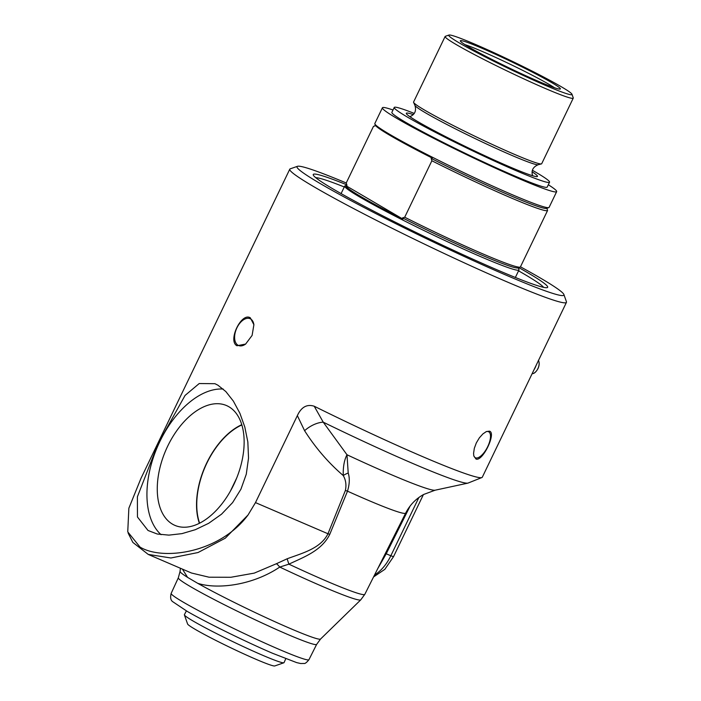 <?xml version="1.0" encoding="UTF-8"?>
<svg xmlns="http://www.w3.org/2000/svg" width="701" height="701" viewBox="0 0 701 701"><rect width="100%" height="100%" fill="white"/><g stroke="black" fill="none" stroke-linecap="round" stroke-linejoin="round"><path stroke-width="1.05" d="M566.452 302.35L482.306 477.206A153.528 9.095 -154.3 0 1 482.051 477.469A153.528 9.095 -154.3 0 1 314.223 406.23C306.95 403.916 301.325 407.044 297.355 415.614L255.488 502.608L248.031 514.998C219.93 552.747 163.228 561.115 140.034 547.087L127.748 531.866L128.861 508.207L140.954 478.415L289.776 169.195A153.528 9.095 25.7 0 0 313.549 186.536A153.528 9.095 25.7 0 0 466.831 264.014A153.528 9.095 25.7 0 0 566.452 302.35A153.528 9.095 25.7 0 0 566.443 301.745L563.902 294.534A148.095 8.78 -154.3 0 1 471.607 259.869A148.095 8.78 -154.3 0 1 319.954 183.399A148.095 8.78 -154.3 0 1 297.478 166.312A148.095 8.78 -154.3 0 1 346.268 182.987M148.025 530.482L137.466 517.005L137.396 496.772L157.997 443.891L185.073 395.425L199.224 383.535L214.944 383.692L217.932 385.217L225.836 391.552L233.38 401.13L239.9 413.292L244.789 426.962L247.839 441.945L248.531 458.077L246.279 474.209L240.942 489.175L232.609 502.599L221.534 514.183L208.688 523.297L195.351 529.684L181.98 533.627L168.897 535.126L157.269 534.022L148.025 530.482M236.929 345.751C227.553 340.844 241.495 311.884 250.353 317.86L253.893 324.721L252.106 335.42L245.622 344.068L236.929 345.751M297.478 166.312L290.249 168.827A153.528 9.095 25.7 0 0 289.776 169.195M489.438 431.168C496.606 432.789 482.665 461.749 476.014 459.059L473.806 455.904L473.578 453.31L474.323 448.307L476.329 442.901L479.344 437.862L482.936 433.875L486.398 431.544L489.438 431.168M413.231 114.578A72.773 4.311 25.7 0 0 406.308 113.264A72.773 4.311 25.7 0 0 417.577 121.492A72.773 4.311 25.7 0 0 490.236 158.216A72.773 4.311 25.7 0 0 537.457 176.389A72.773 4.311 25.7 0 0 532.112 171.798M532.418 170.282A86.179 5.109 -154.3 0 1 536.195 172.464A86.179 5.109 -154.3 0 1 549.54 182.199L547.183 187.079A86.179 5.109 -154.3 0 1 467.322 154.316A86.179 5.109 -154.3 0 1 391.877 112.335L394.234 107.455A86.179 5.109 -154.3 0 1 414.221 113.404M549.54 182.199A86.179 5.109 -154.3 0 1 469.67 149.427A86.179 5.109 -154.3 0 1 394.234 107.455M548.313 184.74A96.694 5.731 -154.3 0 1 556.664 191.645A96.694 5.731 -154.3 0 1 493.925 167.495A96.694 5.731 -154.3 0 1 397.379 118.697A96.694 5.731 -154.3 0 1 382.404 107.779A96.694 5.731 -154.3 0 1 393.007 109.996M285.771 658.738L284.036 662.638A55.291 3.277 -154.3 0 1 283.861 662.778A55.291 3.277 -154.3 0 1 232.793 641.617A55.291 3.277 -154.3 0 1 184.398 614.908A55.291 3.277 -154.3 0 1 184.398 614.681L186.37 610.895M283.861 662.778L274.757 665.95A48.448 2.874 -154.3 0 1 230.007 647.409A48.448 2.874 -154.3 0 1 187.596 624.004L184.398 614.908M346.82 184.819A130.079 7.711 25.7 0 0 313.259 174.987A130.079 7.711 25.7 0 0 427.119 237.832A130.079 7.711 25.7 0 0 547.271 287.612A130.079 7.711 25.7 0 0 527.538 272.61A130.079 7.711 25.7 0 0 518.784 267.58M315.739 177.677A127.372 7.545 -154.3 0 1 344.287 186.974M518.547 270.84A127.372 7.545 -154.3 0 1 524.33 274.179A127.372 7.545 -154.3 0 1 543.625 287.357M520.466 266.827A148.095 8.78 -154.3 0 1 563.902 294.534M473.727 455.492A14.59 5.976 117.2 0 0 475.304 457.709A14.59 5.976 117.2 0 0 487.3 447.466A14.59 5.976 117.2 0 0 488.658 431.763A14.59 5.976 117.2 0 0 488.299 431.606A14.59 5.976 117.2 0 0 485.959 431.755M253.92 324.957A14.59 8.508 -66.7 0 0 250.634 318.973A14.59 8.508 -66.7 0 0 250.082 318.692A14.59 8.508 -66.7 0 0 236.5 328.743A14.59 8.508 -66.7 0 0 238.559 345.505A14.59 8.508 -66.7 0 0 245.727 343.989M223.198 389.046A80.746 47.107 -66.7 0 0 157.269 447.229A80.746 47.107 -66.7 0 0 161.099 534.697M228.938 406.79A65.228 38.056 113.3 0 1 235.001 481.999A65.228 38.056 113.3 0 1 175.741 525.715A65.228 38.056 113.3 0 1 165.743 450.436A65.228 38.056 113.3 0 1 227.238 405.888A65.228 38.056 113.3 0 1 228.938 406.79M199.619 523.191A63.3 36.925 113.3 0 1 241.836 424.955M241.766 424.692A63.633 37.118 -66.7 0 0 199.382 523.314M297.355 415.614L304.584 430.694A20.355 11.111 146.3 0 1 323.222 422.16L314.223 406.23M171.167 593.361C170.106 597.602 170.676 600.407 172.884 601.8L187.281 611.421C206.742 622.646 246.349 642.072 272.671 653.323L296.698 662.62L300.747 663.54L303.919 663.47C304.988 663.812 306.67 662.55 308.957 659.676A76.453 4.53 -154.3 0 1 278.726 649.205A76.453 4.53 -154.3 0 1 183.014 602.001A76.453 4.53 -154.3 0 1 171.167 593.361L178.326 577.799A76.759 4.548 25.7 0 0 190.216 586.465A76.759 4.548 25.7 0 0 286.306 633.862A76.759 4.548 25.7 0 0 316.65 644.377L320.559 639.04A77.977 4.618 -154.3 0 1 289.785 628.28A77.977 4.618 -154.3 0 1 197.708 583.311L187.579 577.37A77.977 4.618 -154.3 0 1 180.061 571.42L180.376 568.239M197.7 583.311C217.065 589.559 252.22 585.589 279.76 567.065A10.857 3.321 56 0 0 276.466 563.7L254.244 573.12L230.866 577.273L209.073 577.212L191.487 573.015M182.426 569.124L187.579 577.37M320.559 639.04L360.778 599.837A97.229 5.766 25.7 0 1 279.76 567.065L288.908 564.165A10.857 0.736 70.1 0 1 287.165 558.776L276.466 563.7M360.778 599.837L364.818 594.325A98.455 5.836 -154.3 0 1 288.908 564.165C303.726 557.085 321.557 550.898 329.768 534.346L347.494 491.173A10.857 1.122 22.2 0 0 345.391 490.455L327.972 533.759C320.567 548.646 302.157 553.159 287.165 558.776M348.213 473.044L346.986 454.756A116.988 6.931 -154.3 0 0 435.119 490.201L423.719 494.442C415.877 498.753 409.857 504.974 405.669 513.097A100.041 5.932 25.7 0 1 347.494 491.173C349.606 484.128 349.843 478.082 348.213 473.044A10.857 5.529 -24.4 0 0 343.245 475.558C345.821 479.975 346.531 484.943 345.391 490.455M482.051 477.469L467.935 483.12A143.565 8.508 -154.3 0 1 323.222 422.16L346.986 454.756C344.252 459.996 343.008 466.927 343.245 475.558C328.366 462.748 315.485 447.79 304.584 430.694M148.191 554.412L170.921 557.987L198.05 552.528L225.284 538.193L248.031 514.998M377.76 568.599L386.225 553.781L385.392 553.413M518.311 267.94A95.844 5.678 -154.3 0 1 518.591 268.413L518.985 269.543A96.694 5.731 -154.3 0 1 518.994 269.92A96.694 5.731 -154.3 0 1 456.246 245.779A96.694 5.731 -154.3 0 1 359.701 196.981A96.694 5.731 -154.3 0 1 344.726 186.054A96.694 5.731 -154.3 0 1 345.032 185.826L346.934 185.16M556.664 191.645L549.102 207.365A96.694 5.731 -154.3 0 1 548.795 207.592A96.694 5.731 -154.3 0 1 483.856 182.067A96.694 5.731 -154.3 0 1 389.817 134.417A96.694 5.731 -154.3 0 1 374.842 123.875L375.245 125.006A95.844 5.678 25.7 0 0 390.08 135.451A95.844 5.678 25.7 0 0 432.254 158.058L431.15 158.382L431.877 160.766A96.694 5.731 -154.3 0 0 547.577 210.493L520.405 266.95A96.694 5.731 -154.3 0 1 520.16 267.107A96.694 5.731 -154.3 0 1 404.705 217.222L402.514 217.897L402.882 219.089A95.844 5.678 -154.3 0 1 360.708 196.49A95.844 5.678 -154.3 0 1 345.873 185.642L346.977 185.309L346.25 182.926L373.423 126.469L375.517 125.479M520.16 267.107L517.899 267.887A95.003 5.626 -154.3 0 1 402.514 217.897M431.877 160.766L404.705 217.222M548.795 207.592L546.543 208.381A95.003 5.626 -154.3 0 1 431.15 158.382M374.842 123.875A96.694 5.731 -154.3 0 1 374.842 123.499L382.404 107.779M448.955 35.05L445.345 36.312A71.099 4.215 25.7 0 0 445.126 36.478L413.564 102.057A71.099 4.215 25.7 0 0 413.599 102.399A71.099 4.215 25.7 0 0 424.578 110.083A71.099 4.215 25.7 0 0 493.373 144.958A71.099 4.215 25.7 0 0 541.409 163.911A71.099 4.215 25.7 0 0 541.698 163.719L573.252 98.14A71.099 4.215 25.7 0 0 573.252 97.86L571.981 94.258A68.383 4.048 -154.3 0 1 508.611 68.523A68.383 4.048 -154.3 0 1 448.955 35.05A68.383 4.048 -154.3 0 1 494.88 53.101A68.383 4.048 -154.3 0 1 561.396 86.801A68.383 4.048 -154.3 0 1 571.981 94.258M547.577 210.493L546.85 208.109M373.423 126.469A96.694 5.731 -154.3 0 1 373.668 126.311L375.57 125.654M518.591 268.413A95.844 5.678 -154.3 0 1 518.582 268.816L518.214 267.624M402.882 219.089L345.873 185.642M445.126 36.478A71.099 4.215 25.7 0 0 456.132 44.513A71.099 4.215 25.7 0 0 527.117 80.387A71.099 4.215 25.7 0 0 573.252 98.14M551.792 82.674A55.51 3.286 25.7 0 0 495.546 54.284A55.51 3.286 25.7 0 0 460.32 40.912A55.51 3.286 25.7 0 0 508.935 67.831A55.51 3.286 25.7 0 0 560.309 89.027A55.51 3.286 25.7 0 0 551.792 82.674M464.947 44.636A53.951 3.198 -154.3 0 1 505.123 61.828A53.951 3.198 -154.3 0 1 549.444 84.611A53.951 3.198 -154.3 0 1 554.509 87.739M536.02 365.589A10.866 6.335 113.3 0 1 534.039 369.707M329.768 534.346A10.857 1.192 21.6 0 0 327.972 533.759L255.488 502.608M418.874 497.508L390.834 555.762L393.515 556.69L423.395 494.617M410.129 506.026L386.225 553.781L390.834 555.762A33.928 19.794 113.3 0 1 374.579 574.916M409.813 116.629L410.637 116.296A67.664 4.013 25.7 0 0 410.988 117.426M531.288 175.32A67.664 4.013 25.7 0 0 532.392 174.891L532.646 175.749M410.637 116.296C414.948 114.289 416.403 110.679 414.983 105.457A68.514 4.057 25.7 0 0 425.568 112.861A68.514 4.057 25.7 0 0 491.865 146.474A68.514 4.057 25.7 0 0 538.149 164.735L541.409 163.911M538.464 360.507A7.825 4.565 113.3 0 1 537.886 368.647A7.825 4.565 113.3 0 1 532.672 373.659L532.077 373.791M236.666 478.082L230.296 491.313M178.326 577.799L180.061 571.42M148.261 554.438L132.857 542.416L128.16 533.146M373.545 576.958L384.831 569.335L393.515 556.69M308.957 659.676L316.65 644.377M364.818 594.325L405.669 513.097M435.119 490.201L467.935 483.12M191.426 572.989L148.638 554.596M344.726 186.054L341.098 193.599M518.994 269.92L515.358 277.473M532.392 174.891C531.27 170.273 533.189 166.882 538.149 164.735M414.983 105.457L413.599 102.399M538.386 360.367C539.56 362.583 539.419 365.352 537.956 368.665C536.151 371.793 534.39 373.458 532.672 373.659"/></g></svg>
